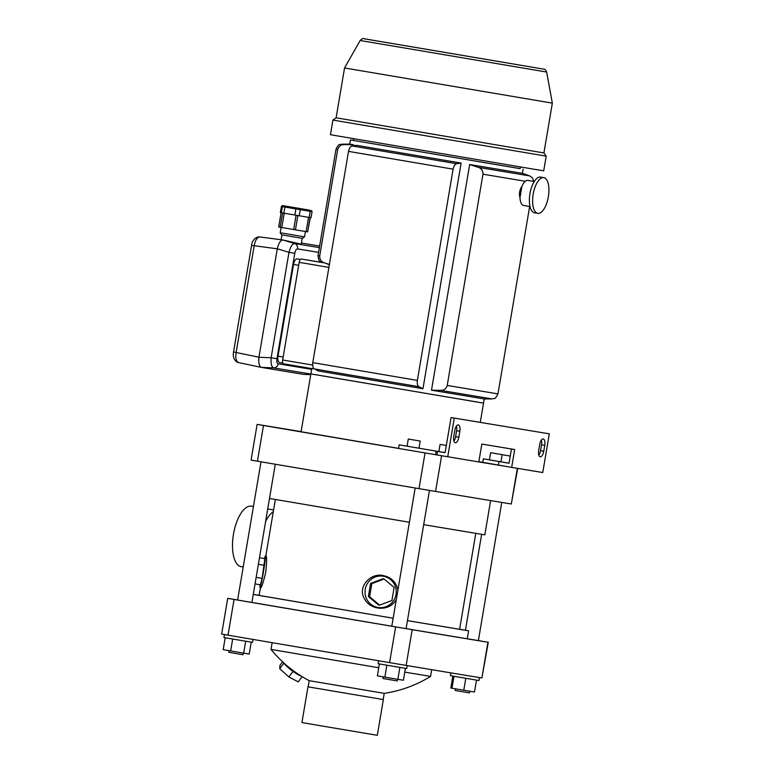 <?xml version="1.0" encoding="UTF-8"?>
<svg xmlns="http://www.w3.org/2000/svg" width="774" height="774" viewBox="0 0 774 774"><rect width="100%" height="100%" fill="white"/><g stroke="black" fill="none" stroke-linecap="round" stroke-linejoin="round"><path stroke-width="1.16" d="M301.105 431.631A398.542 0.629 9.6 0 0 257.49 424.433L263.479 425.477A398.542 0.629 9.6 0 0 425.052 452.925L431.389 453.999M257.123 424.375L251.086 460.104L257.432 461.198A398.542 0.629 9.6 0 0 419.005 488.646L435.569 491.442A398.542 0.629 9.6 0 0 511.304 503.99L517.7 468.386M478.854 461.691A398.542 0.629 9.6 0 1 482.763 462.359L511.662 467.39L514.691 449.53L481.834 444.083L478.816 461.943A398.542 0.629 9.6 0 0 503.468 465.996M477.587 402.083L310.867 373.939L301.086 431.747L398.571 448.378M480.277 422.391L483.527 403.138L316.827 374.887M490.629 500.604L484.834 534.844L423.678 524.666M409.388 522.256L269.497 498.466M396.027 594.451A15.848 15.615 -79.9 0 1 370.649 604.088A15.848 15.615 -79.9 0 1 375.226 577.027A15.848 15.615 -79.9 0 1 396.027 594.451M368.385 596.502L378.428 604.92L379.657 605.142L391.905 600.489L394.111 587.427L384.068 579.01L382.84 578.797L370.591 583.441L368.385 596.502L369.614 596.725L379.657 605.142M264.437 558.615A15.848 0.803 99.6 0 1 265.259 556.138A15.848 0.803 99.6 0 1 263.441 571.909A15.848 0.803 99.6 0 1 259.977 587.35A15.848 0.803 99.6 0 1 260.016 584.738M255.043 583.896L260.451 584.815L262.125 578.391L264.863 558.683L259.464 557.773M265.259 556.138L265.975 555.626C266.895 556.312 266.817 561.876 265.743 572.296C263.257 582.696 261.506 587.94 260.47 588.046L259.977 587.35M396.394 599.115C390.502 611.499 371.22 611.044 364.699 599.182C356.785 587.108 370.814 572.141 383.604 575.672C391.499 577.423 396.269 582.251 397.904 590.175M259.745 557.822A31.095 13.197 -80.4 0 1 259.619 556.874M265.579 521.599A31.095 13.197 -80.4 0 1 273.299 511.682M258.361 564.323L264.331 565.33M256.146 577.385L262.125 578.391M384.068 579.01L371.82 583.664L370.591 583.441M371.82 583.664L369.614 596.725M447.227 385.442L482.966 174.189C483.044 170.696 481.515 168.422 478.39 167.377L469.663 164.523L431.495 390.183L440.677 390.367C443.957 390.425 446.143 388.78 447.227 385.442L497.953 393.889L529.658 206.465M521.87 186.544L519.983 197.689M313.518 368.114L312.909 368.792L283.574 363.809A3.618 1.538 -80.4 0 1 282.665 359.987L299.18 262.338A3.618 1.538 -80.4 0 1 301.299 259.019L322.352 262.502M461.13 163.082L422.962 388.742L418.986 386.71C417.563 385.965 417.031 383.865 417.37 380.411L453.1 169.158C453.922 165.771 455.122 163.962 456.699 163.73L461.13 163.082L356.543 145.319L352.112 145.957L456.699 163.73M422.962 388.742L318.375 370.969L314.399 368.937C312.986 368.201 312.444 366.102 312.783 362.648L348.513 151.385C349.326 148.018 350.525 146.209 352.112 145.957M520.418 166.961L520.128 168.645L350.438 139.939L520.138 168.606M353.283 145.783L353.457 144.777L349.732 144.109L350.438 139.939M312.909 368.792L283.574 363.809M523.108 169.148L522.402 173.318L469.663 164.523M483.527 403.138L484.234 398.968L431.495 390.183M329.385 264.466L324.287 262.783C321.152 261.747 319.633 259.474 319.71 255.981L337.716 149.517C338.809 146.18 340.995 144.535 344.275 144.593L353.457 144.777M324.287 262.783L329.347 264.737M519.973 197.564A6.647 2.815 -80.4 0 1 521.831 186.66M533.634 169.167L543.716 170.793L546.192 156.145L332.917 120.076L330.44 134.724L533.634 169.167M332.917 120.076L336.119 117.803L543.919 152.942L546.192 156.145M336.119 117.803L344.546 67.977L552.346 103.126L543.919 152.942M310.229 211.341L282.423 206.639L281.388 212.744L311.042 217.765L312.077 211.65L310.229 211.341L309.194 217.455M281.388 206.435L282.423 206.639L281.388 206.435L280.352 212.55L281.388 212.744M295.91 208.932L294.875 215.046M284.919 207.064L283.884 213.179M300.264 209.667L299.228 215.782M311.042 211.457L312.077 211.65M310.287 217.639L307.655 231.881M280.178 227.237L278.698 226.976L281.107 212.695M284.232 213.237L281.813 227.517L295.349 229.82M296.103 215.249L293.694 229.539L296.074 215.249M308.526 217.339L306.117 231.629L295.445 229.839L297.855 215.549M306.117 231.629L307.655 231.89L310.064 217.6M282.597 212.956L280.178 227.246L281.813 227.517M309.842 210.209L282.616 205.594L309.842 210.209M289.36 206.726L305.246 209.425L289.36 206.726M300.38 259.454L297.071 258.903A6.037 2.564 -80.4 0 0 293.539 264.437L278.03 356.137A6.037 2.564 -80.4 0 0 279.549 362.503L282.839 363.064L279.549 362.503M318.559 252.372L297.584 248.899A4.828 4.373 -80.6 0 0 294.594 243.529C292.349 243.771 290.482 246.703 288.983 252.324L294.778 253.301L276.947 358.73L271.152 357.762L258.932 357.259L277.276 248.822L251.579 245.377C251.802 240.859 255.836 236.438 259.764 236.96L259.764 236.96C257.152 237.192 255.294 240.143 254.172 245.822L236.147 352.393C235.335 358.11 236.118 361.506 238.498 362.571L261.235 367.36M303.863 374.423L310.751 374.616L303.863 374.423L261.302 367.379C259.213 366.373 258.419 363.006 258.932 357.259M319.362 247.632L294.594 243.529L282.897 239.969L301.202 244.187L302.199 238.305M301.396 243.036L319.633 246.055M282.897 239.969L282.868 239.959C280.556 240.221 278.688 243.152 277.286 248.754L277.276 248.822M277.286 248.754L288.983 252.324L271.152 357.762C270.716 363.557 271.529 366.924 273.561 367.882A4.828 4.373 -80.6 0 0 278.156 363.79C276.976 363.316 276.579 361.622 276.947 358.73M282.81 239.959L259.764 236.96L282.868 239.959M261.302 367.379L238.498 362.571C237.531 362.638 236.234 361.7 234.609 359.746C233.322 357.443 232.974 354.84 233.555 351.947L258.942 357.201M280.227 232.751L281.717 234.841L292.069 236.612L302.431 238.344L304.521 236.863L280.227 232.751L281.136 227.411M529.996 206.523L523.553 205.429A12.684 5.379 -80.4 0 1 520.37 192.049A12.684 5.379 -80.4 0 1 527.8 180.419L534.244 181.522M537.736 213.353L534.495 212.802A18.112 7.682 -80.4 0 1 529.958 193.684A18.112 7.682 -80.4 0 1 540.571 177.082L543.803 177.633A18.112 7.682 -80.4 0 1 548.35 196.78A18.112 7.682 -80.4 0 1 537.736 213.353A18.112 7.682 -80.4 0 1 533.189 194.235A18.112 7.682 -80.4 0 1 543.803 177.633M445.108 452.616L407.085 446.192L408.295 439.052L420.205 441.064L408.295 439.052M407.085 446.182L399.171 444.857A398.542 0.629 -170.4 0 0 436.188 451.136L435.578 454.706A398.542 0.629 -170.4 0 1 398.562 448.436L399.171 444.857M511.662 467.39L542.748 472.537L549.298 433.837L451.039 417.544L549.298 433.837M509.05 463.21L489.429 459.833L490.639 452.693L502.549 454.706L490.639 452.693M482.763 462.378L483.363 458.808L509.04 463.268L511.45 448.988M483.363 458.808L489.013 459.746A398.542 0.629 -170.4 0 1 489.429 459.814M478.816 461.943L435.578 454.706M451.039 417.544L445.098 452.674L436.188 451.136M425.816 449.365L436.42 451.145L425.816 449.365M436.952 454.967L437.552 451.397M447.73 456.795L454.28 418.095M539.701 444.489L538.694 450.449A6.037 2.564 99.6 0 0 540.213 456.815A6.037 2.564 99.6 0 0 543.745 451.281L544.751 445.331A6.037 2.564 99.6 0 0 543.242 438.955A6.037 2.564 99.6 0 0 539.701 444.489M454.793 430.421L453.787 436.381A6.037 2.564 99.6 0 0 455.296 442.747A6.037 2.564 99.6 0 0 458.837 437.213L459.843 431.263A6.037 2.564 99.6 0 0 458.324 424.887A6.037 2.564 99.6 0 0 454.793 430.421M541.384 440.058A6.037 2.564 -80.4 0 1 541.519 444.779L540.513 450.729A6.037 2.564 -80.4 0 1 538.83 455.16M456.476 425.99A6.037 2.564 -80.4 0 1 456.612 430.712L455.605 436.662A6.037 2.564 -80.4 0 1 453.912 441.093M498.369 465.135L498.978 461.556M414.535 440.116L411.129 439.526L414.535 440.116M446.317 445.476L440.087 444.411L446.317 445.466M510.26 456.06L502.132 454.686L510.26 456.05M496.879 453.757L493.473 453.167L496.879 453.757M467.264 638.734L478.371 640.62L467.254 638.753M238.295 600.14L251.908 602.453L238.295 600.14M392.476 626.34L406.089 628.643L392.476 626.34M478.371 640.591A398.542 0.629 -170.4 0 1 481.931 641.201L487.92 642.236A398.542 0.629 -170.4 0 1 412.184 629.688L395.63 626.901A398.542 0.629 -170.4 0 1 234.058 599.453L228.069 598.408A398.542 0.629 -170.4 0 1 237.628 599.966M407.443 620.642L468.599 630.829L467.254 638.802L406.098 628.623L429.473 490.416M415.183 487.997L391.799 626.224L251.908 602.424M488.288 642.294L481.883 677.966A398.542 0.629 -170.4 0 1 406.137 665.417L389.583 662.621A398.542 0.629 -170.4 0 1 228.011 635.173L221.654 634.08L227.701 598.35M253.262 594.451L393.153 618.233L259.077 595.39L260.403 587.94M468.599 630.829L459.562 629.223M259.145 595.332L253.272 594.364M407.453 620.622L459.611 629.301L475.768 533.383M301.531 676.283A13.99 2.99 -142.8 0 1 283.158 662.331M378.738 667.749L271.006 649.405A122.582 122.582 0 0 0 309.203 680.665L308.158 686.857L383.353 699.58L308.158 686.848M309.203 680.665L384.223 693.349A122.582 122.582 0 0 0 430.576 676.399L431.708 669.684M404.773 672.132L430.576 676.399M293.036 671.426L288.857 676.94L298.222 681.865L302.17 676.669M288.857 676.94L279.714 668.668L283.845 663.221M279.714 668.668L279.946 665.321L282.607 661.818M229.056 650.653L228.775 652.308L235.915 653.527L243.065 654.727L243.346 653.072M455.518 688.821L455.238 690.476L459.35 691.182L469.528 692.894L469.808 691.24M383.236 676.853L382.966 678.508L387.077 679.214L397.256 680.917L397.526 679.272M253.001 639.43L252.508 642.362L232.152 638.937L223.928 637.524L224.431 634.564M245.687 641.22L243.675 653.13L249.218 654.049L251.231 642.149M225.205 637.747L223.193 649.647L243.675 653.13M232.674 639.024L230.662 650.934M407.192 665.592L406.689 668.552L389.293 665.63L378.109 663.724L378.612 660.764M379.386 663.947L377.373 675.847L397.855 679.33L403.399 680.24L405.412 668.349M386.855 665.224L384.842 677.124M399.877 667.42L397.855 679.33M479.464 677.569L478.971 680.53L477.616 680.307L450.391 675.692L450.865 672.867M453.961 676.312L451.948 688.221L463.781 690.224L474.491 692.024L476.503 680.123M465.793 678.324L463.781 690.224M452.848 676.118L450.836 688.009L451.948 688.221M383.353 699.58L377.315 735.3L323.629 726.273L301.937 722.548L307.975 686.828M243.2 567.013L241.149 566.665A30.679 13.013 -80.4 0 1 233.458 534.292A30.679 13.013 -80.4 0 1 251.434 506.177L253.437 506.515M425.052 452.925L419.005 488.646M263.479 425.477L257.432 461.198M517.342 468.328L511.304 503.99M441.606 455.76L435.569 491.442M482.966 174.189L525.285 181.271M417.37 380.411L312.783 362.648M348.513 151.385L453.1 169.158M319.71 255.981L318.008 255.662L336.013 149.198L337.716 149.517M418.986 386.71L314.399 368.937M349.742 144.109L341.934 144.167L344.275 144.593M484.234 398.968L492.041 398.92L440.677 390.367M478.39 167.377L529.755 175.93L532.386 177.778L533.77 181.435M323.348 262.763L301.299 259.019M328.892 267.388L299.18 262.338M312.638 365.076L282.665 359.987M546.638 72.04C545.709 69.979 544.809 69.031 543.929 69.176L363.974 38.719C363.258 38.158 361.98 38.748 360.152 40.5L546.638 72.04L552.346 103.126M278.156 363.79L311.641 369.343M294.778 253.301C295.387 250.447 296.316 248.976 297.584 248.899M310.848 374.055L273.561 367.882L261.351 367.379M300.37 259.464L297.071 258.903M298.677 265.318L293.539 264.437M283.168 357.007L278.03 356.137M456.612 430.712L459.843 431.263M455.605 436.662L458.837 437.213M541.519 444.779L544.751 445.331M540.513 450.729L543.745 451.281M389.583 662.621L395.63 626.901M228.011 635.173L234.058 599.453M406.137 665.417L412.184 629.688M481.883 677.966L487.92 642.236M265.85 555.713L275.36 499.491M310.867 373.939L311.767 368.598M353.418 140.442L353.699 138.769M522.402 173.318L529.755 175.93M321.936 262.357C320.204 260.374 319.101 263.634 318.008 255.662M341.934 144.167C339.641 145.473 339.67 142.019 336.013 149.198M492.041 398.92C494.334 397.613 494.305 401.058 497.953 393.889M360.152 40.5L344.546 67.977M543.454 69.099L364.119 38.768M282.616 205.594L281.9 205.865M311.196 210.431L311.777 210.915M233.555 351.947L251.579 245.377M281.949 234.88L281.126 239.737M304.521 236.863L305.43 231.513M420.205 441.064L418.995 448.204M440.087 444.411L438.877 451.552M502.132 454.686L500.923 461.836M383.178 699.541L384.223 693.349M271.006 649.405L272.148 642.691M251.908 602.453L275.283 464.236M237.618 600.034L261.002 461.807M478.371 640.62L501.746 502.432M465.426 630.249L481.641 534.35M273.59 509.94L267.727 508.944"/></g></svg>
